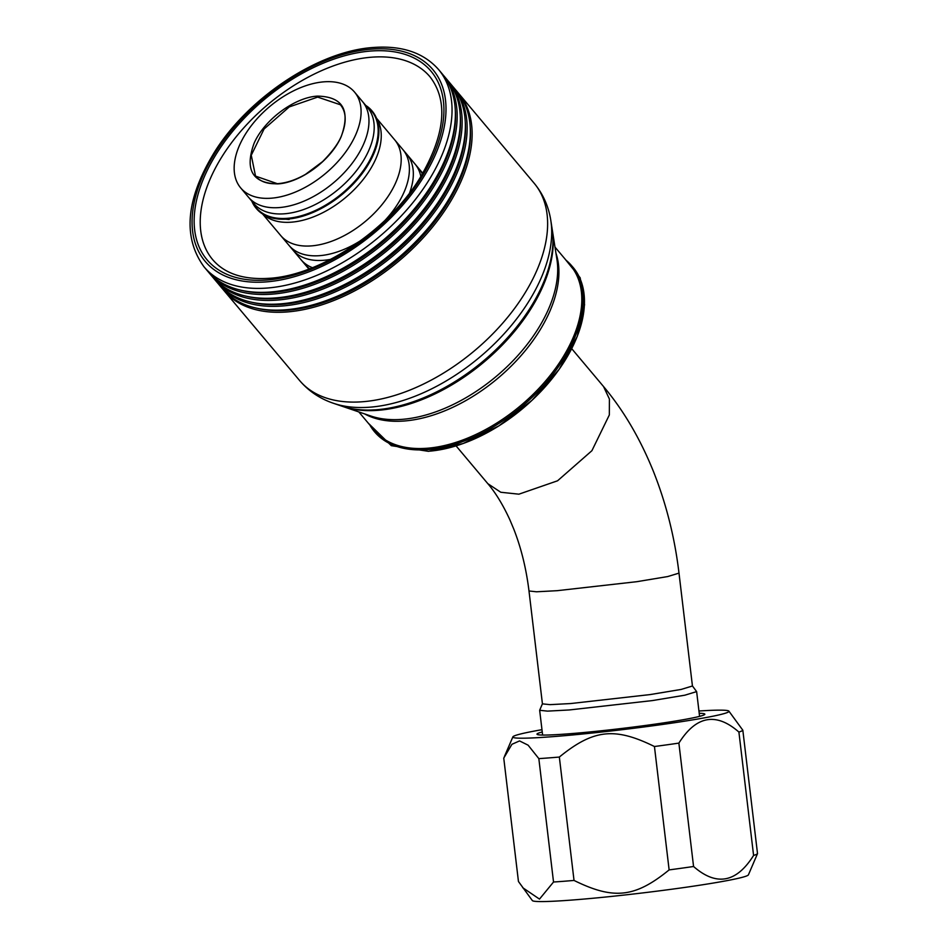 <?xml version="1.0" encoding="UTF-8"?>
<svg xmlns="http://www.w3.org/2000/svg" width="949" height="949" viewBox="0 0 949 949"><rect width="100%" height="100%" fill="white"/><g stroke="black" fill="none" stroke-linecap="round" stroke-linejoin="round"><path stroke-width="1.42" d="M692.39 685.89L696.637 691.607L684.798 695.202L652.414 700.576L569.175 709.971L547.537 711.121L539.661 710.291L542.614 735.048M542.448 703.731L539.661 710.291M528.996 590.99L542.425 703.861L549.946 704.644L570.622 703.553L650.172 694.573L681.133 689.437L692.438 685.997L678.998 573.125L667.693 576.565L636.743 581.701L557.193 590.681L536.517 591.785L528.996 590.99C526.221 568.475 521.12 547.775 513.694 528.89L509.803 519.661C502.946 504.797 495.639 492.816 487.857 483.693L500.775 492.258L518.901 494.18L557.573 480.787L591.903 450.704L609.341 414.927L609.412 399.043L603.528 386.528C623.517 410.276 640.184 438.652 653.505 471.641C666.257 503.765 674.751 537.585 678.998 573.125M324.012 81.828A74.413 43.571 139.9 0 1 354.582 92.136A74.413 43.571 139.9 0 1 343.147 155.363A74.413 43.571 139.9 0 1 271.224 198.199A74.413 43.571 -40.1 0 1 240.666 187.89A74.413 43.571 -40.1 0 1 252.09 124.663A74.413 43.571 -40.1 0 1 324.012 81.828M738.903 732.059L753.589 855.44A120.476 6.216 -6.8 0 0 757.516 853.626L748.405 874.859A108.838 5.611 173.2 0 1 686.056 887.244A108.838 5.611 173.2 0 1 572.923 899.972A108.838 5.611 173.2 0 1 532.353 900.577L518.451 881.491L503.753 758.109L511.926 744.301L519.542 740.92L528.119 745.179L538.842 758.631A120.476 6.216 -6.8 0 0 548.641 757.919A120.476 6.216 -6.8 0 0 559.341 757.053C593.481 729.259 614.738 726.97 654.442 746.519A120.476 6.216 -6.8 0 0 678.879 743.114C696.091 715.76 716.092 712.07 738.903 732.059A120.476 6.216 -6.8 0 0 742.83 730.232L728.915 711.157A108.838 5.611 173.2 0 1 669.519 723.458A108.838 5.611 173.2 0 1 553.469 736.602A108.838 5.611 173.2 0 1 512.875 736.875A108.838 5.611 173.2 0 1 541.974 729.686M699.211 713.304A84.508 4.354 173.2 0 1 704.751 714.431A84.508 4.354 173.2 0 1 655.569 724.063A84.508 4.354 173.2 0 1 568.546 733.826A84.508 4.354 173.2 0 1 537.134 734.384A84.508 4.354 173.2 0 1 542.247 731.987M698.939 711.003A108.838 5.611 173.2 0 1 728.915 711.157M757.516 853.626L742.83 730.232M654.442 746.519L669.128 869.901A120.476 6.216 -6.8 0 0 693.565 866.496L678.879 743.114M669.128 869.901C635.059 897.624 613.801 900.043 574.026 880.435A120.476 6.216 -6.8 0 1 563.326 881.313A120.476 6.216 -6.8 0 1 553.528 882.012L538.842 758.631M574.026 880.435L559.341 757.053M753.589 855.44C736.412 882.795 716.412 886.473 693.565 866.496M553.528 882.012L539.495 899.106L522.697 887.683M372.091 111.009A75.671 44.306 139.9 0 1 372.281 111.235A75.671 44.306 139.9 0 1 360.656 175.529A75.671 44.306 139.9 0 1 287.523 219.089A75.671 44.306 -40.1 0 1 256.432 208.614L256.064 208.175A75.671 44.306 -40.1 0 0 287.144 218.65A75.671 44.306 139.9 0 0 360.288 175.09A75.671 44.306 139.9 0 0 371.913 110.796A75.671 44.306 139.9 0 0 365.756 105.434M252.683 202.184L254.795 205.826A75.268 44.069 -40.1 0 0 287.286 218.329A75.268 44.069 139.9 0 0 361.344 173.299A75.268 44.069 139.9 0 0 369.813 109.135L366.599 106.43M251.841 201.188A75.671 44.306 -40.1 0 0 256.064 208.175M552.247 229.682A145.043 84.924 139.9 0 1 552.401 230.595A145.043 84.924 139.9 0 1 502.377 344.95A145.043 84.924 139.9 0 1 378.058 410.312A145.043 84.924 139.9 0 1 343.063 406.563A145.043 84.924 139.9 0 1 342.198 406.267M376.551 409.731A146.051 85.529 139.9 0 1 341.308 405.97L333.502 403.301A150.583 88.174 139.9 0 0 369.825 407.192A150.583 88.174 139.9 0 0 498.901 339.327A150.583 88.174 139.9 0 0 550.835 220.607L552.104 228.768A146.051 85.529 139.9 0 1 501.736 343.918A146.051 85.529 139.9 0 1 376.551 409.731M442.851 74.651A153.252 89.74 139.9 0 1 443.764 75.706A153.252 89.74 139.9 0 1 420.229 205.921A153.252 89.74 139.9 0 1 272.102 294.143A153.252 89.74 139.9 0 1 209.148 272.932A153.252 89.74 139.9 0 1 208.27 271.853M443.764 75.706L446.955 79.502A153.252 89.74 139.9 0 1 423.42 209.729A153.252 89.74 139.9 0 1 275.293 297.95A153.252 89.74 139.9 0 1 212.351 276.728L209.148 272.932M447.845 80.582A153.252 89.74 139.9 0 1 448.758 81.638A153.252 89.74 139.9 0 1 425.211 211.852A153.252 89.74 139.9 0 1 277.096 300.086A153.252 89.74 139.9 0 1 214.142 278.864A153.252 89.74 139.9 0 1 213.264 277.784M448.758 81.638L451.949 85.446A153.252 89.74 139.9 0 1 428.414 215.66A153.252 89.74 139.9 0 1 280.287 303.882A153.252 89.74 139.9 0 1 217.333 282.66L214.142 278.864M452.827 86.513A153.252 89.74 139.9 0 1 453.741 87.569A153.252 89.74 139.9 0 1 430.205 217.784A153.252 89.74 139.9 0 1 282.078 306.017A153.252 89.74 139.9 0 1 219.124 284.795A153.252 89.74 139.9 0 1 218.246 283.715M453.741 87.569L456.932 91.377A153.252 89.74 139.9 0 1 433.396 221.592A153.252 89.74 139.9 0 1 285.269 309.813A153.252 89.74 139.9 0 1 222.327 288.603L219.124 284.795M457.821 92.444A153.252 89.74 139.9 0 1 458.723 93.5A153.252 89.74 139.9 0 1 435.188 223.727A153.252 89.74 139.9 0 1 287.061 311.948A153.252 89.74 139.9 0 1 224.118 290.726A153.252 89.74 139.9 0 1 223.229 289.647M270.311 292.019A153.252 89.74 139.9 0 1 207.357 270.797L204.035 266.835A153.252 89.74 139.9 0 0 266.977 288.057A153.252 89.74 139.9 0 0 415.104 199.836A153.252 89.74 139.9 0 0 438.64 69.609L441.973 73.571A153.252 89.74 139.9 0 1 418.438 203.786A153.252 89.74 139.9 0 1 270.311 292.019M460.336 116.561A151.804 88.886 139.9 0 1 277.167 298.437A151.804 88.886 -40.1 0 1 246.55 296.278M455.342 110.63A151.804 88.886 139.9 0 1 272.185 292.494A151.804 88.886 -40.1 0 1 241.568 290.335M251.532 302.209A151.804 88.886 -40.1 0 0 282.15 304.368A151.804 88.886 139.9 0 0 465.318 122.492M256.527 308.14A151.804 88.886 -40.1 0 0 287.144 310.299A151.804 88.886 139.9 0 0 470.301 128.423M253.537 203.205A74.413 43.571 -40.1 0 0 253.763 203.477A74.413 43.571 -40.1 0 0 253.774 203.489A74.413 43.571 -40.1 0 0 284.344 213.798A74.413 43.571 -40.1 0 0 356.255 170.974A74.413 43.571 -40.1 0 0 367.702 107.747A74.413 43.571 -40.1 0 0 367.69 107.735A74.413 43.571 -40.1 0 0 367.441 107.439M253.763 203.477L248.543 197.262A74.413 43.571 -40.1 0 0 248.555 197.285A74.413 43.571 -40.1 0 0 279.125 207.582A74.413 43.571 -40.1 0 0 351.035 164.758A74.413 43.571 -40.1 0 0 362.482 101.543A74.413 43.571 -40.1 0 0 362.471 101.519L354.582 92.136M280.524 235.305A74.413 43.571 -40.1 0 0 280.75 235.577A74.413 43.571 -40.1 0 0 280.762 235.589A74.413 43.571 -40.1 0 0 311.331 245.898A74.413 43.571 -40.1 0 0 383.242 203.074A74.413 43.571 -40.1 0 0 394.689 139.847A74.413 43.571 -40.1 0 0 394.677 139.835A74.413 43.571 -40.1 0 0 394.428 139.539M376.777 118.886A74.413 43.571 139.9 0 1 361.533 181.544A74.413 43.571 139.9 0 1 291.39 222.173A74.413 43.571 139.9 0 1 263.205 214.355M422.376 174.011A74.413 43.571 -40.1 0 0 418.924 168.673L415.01 164.023A74.413 43.571 139.9 0 1 415.01 164.023A74.413 43.571 139.9 0 1 420.846 176.55M376.504 118.21L402.898 149.61A74.413 43.571 139.9 0 1 402.91 149.622A74.413 43.571 139.9 0 1 385.294 220.061M361.403 240.144A74.413 43.571 139.9 0 1 319.54 255.672A74.413 43.571 139.9 0 1 288.982 245.376A74.413 43.571 139.9 0 1 288.971 245.352L280.762 235.589M292.648 249.729A74.413 43.571 -40.1 0 0 292.873 250.002A74.413 43.571 -40.1 0 0 323.455 260.323A74.413 43.571 -40.1 0 0 330.62 259.362M409.529 193.038A74.413 43.571 -40.1 0 0 406.824 154.272A74.413 43.571 -40.1 0 0 406.801 154.26A74.413 43.571 -40.1 0 0 406.563 153.975M304.748 264.119A74.413 43.571 -40.1 0 0 304.973 264.403A74.413 43.571 -40.1 0 0 304.997 264.415A74.413 43.571 -40.1 0 0 309.671 268.757M288.971 245.352L292.885 250.002A74.413 43.571 -40.1 0 0 292.897 250.026L301.082 259.765A74.413 43.571 139.9 0 1 301.07 259.753L308.888 269.053M312.435 267.689A74.413 43.571 139.9 0 1 301.082 259.765M277.713 183.904C252.434 183.347 244.545 169.824 254.059 143.358C264.107 119.954 294.534 97.308 317.535 96.11C342.814 96.679 350.691 110.203 341.177 136.656C331.142 160.073 300.714 182.718 277.713 183.904M277.749 183.833L255.53 176.111L251.26 155.256L264.071 129.005L289.267 106.917L317.654 97.095L340.43 104.781C346.088 111.804 346.682 121.46 342.198 133.75C339.754 141.484 333.241 150.761 322.636 161.567L305.566 174.308C295.993 179.812 286.812 182.92 278.021 183.643C267.891 184.296 260.406 181.781 255.53 176.111M566.031 260.204A128.862 75.457 -40.1 0 1 556.043 370.146A128.862 75.457 -40.1 0 1 427.477 449.624A128.862 75.457 139.9 0 1 369.896 425.093M554.975 247.06L570.598 265.637A128.115 75.018 -40.1 0 1 550.918 374.499A128.115 75.018 -40.1 0 1 427.086 448.248A128.115 75.018 139.9 0 1 374.452 430.514L358.841 411.937M364.63 413.906A128.115 75.018 -40.1 0 0 404.179 421A128.115 75.018 -40.1 0 0 519.056 357.856A128.115 75.018 -40.1 0 0 555.924 253.098M343.063 406.563L370.893 416.042A128.922 75.493 -40.1 0 0 401.996 419.363A128.922 75.493 -40.1 0 0 512.496 361.272A128.922 75.493 -40.1 0 0 556.956 259.635L552.401 230.595M458.723 93.5L534.216 183.299A153.252 89.74 139.9 0 1 510.681 313.526A153.252 89.74 139.9 0 1 362.554 401.747A153.252 89.74 139.9 0 1 299.611 380.525C308.698 391.154 320.003 398.746 333.502 403.301M371.842 49.111A148.851 87.154 139.9 0 1 434.535 156.609A148.851 87.154 139.9 0 1 266.242 281.889A148.851 87.154 139.9 0 1 203.549 174.379A148.851 87.154 139.9 0 1 371.842 49.111M267.108 279.979A146.407 85.73 139.9 0 1 205.435 174.236A146.407 85.73 139.9 0 1 370.976 51.021A146.407 85.73 139.9 0 1 432.649 156.751A146.407 85.73 139.9 0 1 267.108 279.979M212.635 259.599A142.006 83.156 139.9 0 1 234.45 138.945A142.006 83.156 139.9 0 1 371.711 57.189A142.006 83.156 139.9 0 1 430.039 76.845C448.604 101.14 445.2 134.924 419.838 178.187C387.904 230.619 320.11 275.447 269.065 278.318C243.454 279.919 224.64 273.68 212.635 259.599M428.806 451.226A128.886 75.469 -40.1 0 0 554.157 376.041A128.886 75.469 -40.1 0 0 572.176 266.349M696.637 691.607L699.579 716.365M456.078 445.888L487.857 483.705M571.713 348.674L603.528 386.528M367.702 107.747L362.482 101.543M402.91 149.622L414.998 163.999M422.803 173.287L418.9 168.649M248.555 197.285L240.666 187.89M280.75 235.577L262.588 213.976M512.875 736.875L504.37 756.65M289.148 219.516L272.612 218.104M534.216 183.299C543.113 194.094 548.652 206.526 550.835 220.607M224.118 290.726L299.611 380.525M204.035 266.835C182.433 237.131 185.897 198.934 214.415 152.243C248.685 97.095 318.9 50.748 373.799 47.45C402.222 45.433 423.835 52.824 438.64 69.609M368.283 423.171L391.308 445.662L428.509 451.333L463.159 443.515L498.925 425.864L532.081 400.241L559.139 369.339L577.277 336.385L584.572 304.783L580.171 277.772L564.43 258.294"/></g></svg>
